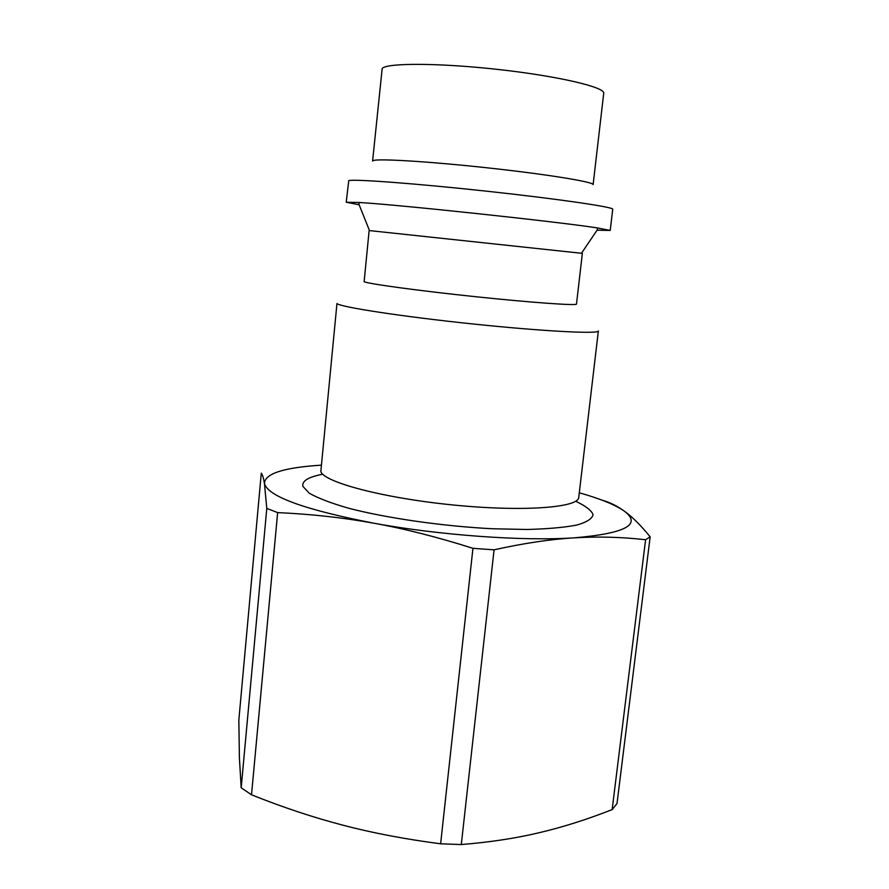 <?xml version="1.0" encoding="UTF-8"?>
<svg xmlns="http://www.w3.org/2000/svg" width="889" height="889" viewBox="0 0 889 889"><rect width="100%" height="100%" fill="white"/><g stroke="black" fill="none" stroke-linecap="round" stroke-linejoin="round"><path stroke-width="1.33" d="M336.953 303.571L320.829 471.537C323.863 482.249 383.459 498.096 453.19 504.985C522.932 511.975 578.75 507.686 578.75 497.373L598.364 330.975C599.23 334.208 543.412 331.364 472.626 323.94C401.85 316.551 340.709 307.127 336.953 303.571M579.295 492.784C600.353 498.74 615.344 504.852 624.289 511.119C642.147 524.554 625.4 533.467 574.072 537.856C523.565 541.29 439.599 535.311 373.536 523.154C304.227 509.63 267.856 496.395 264.433 483.427C264.866 473.637 283.713 467.558 321.007 465.18M372.602 161.087L382.192 68.409C387.193 62.741 440.377 62.919 499.74 69.642C559.137 76.31 605.365 87.311 603.72 93.301L593.119 184.645C594.352 182.067 548.113 174.466 489.183 168.032C430.276 161.565 377.814 158.375 373.18 160.609M277.646 512.609C310.928 514.086 342.898 517.609 373.536 523.154C404.084 528.622 437.221 537.012 472.948 548.324L440.622 843.805C405.106 839.172 372.591 832.982 343.087 825.225C313.484 817.513 282.958 807.368 251.509 794.81L277.646 512.609L266.789 508.397L241.186 787.776L239.397 757.706L238.841 720.023L261.288 473.17C262.511 474.659 263.555 478.082 264.433 483.427L266.789 508.397M494.073 549.824C523.821 543.235 550.48 539.245 574.072 537.856C597.797 536.389 621.644 537.012 645.592 539.734L612.143 809.623C587.207 819.425 562.926 827.114 539.312 832.682C515.831 838.294 489.817 842.239 461.291 844.55L494.073 549.824L472.948 548.324M612.143 809.623L617.01 803.512L650.159 536.812C640.713 525.243 632.09 516.676 624.289 511.119C617.01 505.863 609.587 502.207 602.009 500.14M251.509 794.81L241.186 787.776M461.291 844.55L440.622 843.805M650.159 536.812L645.592 539.734M597.352 230.207L610.221 230.44L612.721 209.237C614.232 207.159 558.425 198.958 486.872 191.213C415.341 183.445 353.044 178.856 348.744 180.656L346.221 202.236L358.845 204.714M610.221 230.44L597.264 227.906C558.059 221.761 399.039 204.77 359.412 202.492L346.221 202.236M369.135 230.551L364.123 281.702C368.29 283.847 418.575 290.725 475.326 296.682C532.1 302.66 577.161 305.816 576.494 304.049L582.362 253.365L369.135 230.551M322.751 474.215C308.339 476.982 301.715 481.049 302.905 486.394L309.305 493.228C317.962 498.162 331.008 503.152 348.455 508.186C386.548 518.12 442.144 526.144 492.239 528.755L526.933 529.477C547.568 528.955 564.237 527.477 576.928 525.032C586.929 522.132 592.318 518.643 593.085 514.564C591.263 510.275 585.462 505.841 575.683 501.24M581.484 253.243L597.464 229.584L597.264 227.906M369.48 230.584L358.867 204.081L359.412 202.492"/></g></svg>
